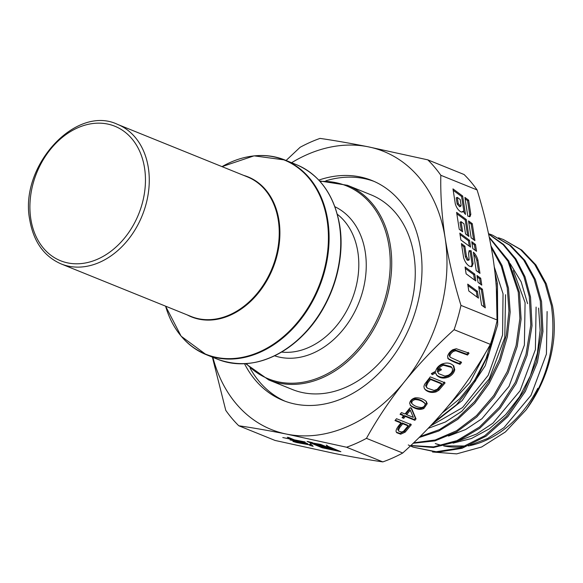 <?xml version="1.0" encoding="UTF-8"?>
<svg xmlns="http://www.w3.org/2000/svg" width="583" height="583" viewBox="0 0 583 583"><rect width="100%" height="100%" fill="white"/><g stroke="black" fill="none" stroke-linecap="round" stroke-linejoin="round"><path stroke-width="0.87" d="M494.967 272.523L497.459 283.724L497.671 324.789L485.289 365.658L462.188 400.557L431.763 424.562M434.043 422.121L456.562 404.668L475.451 380.947L489.224 352.737L496.745 322.224M497.029 319.972L496.242 283.229M420.051 436.58L439.465 429.598L457.939 417.734L474.613 401.541L488.707 381.734L499.427 359.383L506.299 335.487L508.959 311.14L507.261 287.681L501.285 266.169L491.287 247.556M491.003 245.975L501.999 265.418L508.485 288.177L510.176 312.051L507.378 336.712L500.272 360.855L489.188 383.468L474.73 403.312L457.677 419.396L438.78 431.012L419.09 437.534M413.639 442.825L435.21 439.99L456.562 430.75L476.464 415.65L493.728 395.529L507.217 371.641L516.115 345.464L519.898 318.405L518.28 292.141L507.982 261.271L489.399 237.777M489.268 237.143L508.762 260.936L519.504 292.637L521.107 319.156L517.23 346.404L508.121 372.865L494.333 396.906L476.777 417.005L456.591 431.945L434.933 440.886L413.187 443.262M410.826 445.499L433.555 446.899L456.963 440.617L479.423 427.084L499.354 407.189L515.277 382.339L526.012 354.304L530.807 325.074L529.298 296.594L523.906 276.575L515.102 259.092L503.173 244.707L488.627 234.075M488.583 233.892L503.61 244.466L515.882 258.91L524.999 276.728L530.523 297.09L532.024 325.751L527.112 355.266L516.159 383.497L499.995 408.406L479.824 428.221L457.123 441.564L433.497 447.525L410.672 445.645M408.268 444.953L413.077 447.139L436.157 451.745L460.687 447.853L484.772 435.727L506.51 416.247L524.124 390.931L536.185 361.766L541.731 331.013L540.317 301.054L534.123 279.002L523.68 259.996L509.535 245.122L492.424 235.102L488.539 233.666M492.424 235.102L510.774 245.625L524.933 260.535L535.347 279.483L541.541 301.549L542.955 331.552L537.395 362.32L525.334 391.455L507.778 416.692L486.113 436.142L462.02 448.312L437.425 452.24L413.077 447.139M432.535 451.993L456.664 453.873L481.645 446.993L505.425 431.937L526.092 409.885C548.246 377.288 556.663 342.498 551.336 305.514L545.149 283.462L534.72 264.478L520.553 249.575L503.442 239.562L498.465 237.769M503.442 239.562L521.821 250.107L535.923 264.952L546.344 283.885L552.56 306.002C554.287 316.117 554.717 326.677 553.85 337.674A113.16 85.788 -68 0 1 526.092 409.885M537.803 388.293A101.573 77.007 112 0 1 468.324 445.951M464.236 446.593A101.573 77.007 112 0 1 443.619 445.915M441.878 445.536A101.573 77.007 112 0 1 435.239 443.561L441.943 445.521M547.116 311.533L546.424 354.049L531.011 395.347L503.989 427.63L487.643 438.467L470.539 444.982M465.817 445.98L443.714 445.893M453.093 443.131L471.421 438.533L489.29 428.869L505.665 414.651L519.57 396.71L530.348 375.904L537.344 353.356L540.142 330.372L538.605 308.094M536.098 307.081L535.398 349.603L520.036 390.814L493.021 423.134L476.697 433.978L459.528 440.522M513.31 270.578L525.079 302.621L524.387 345.092L509.003 386.376L481.944 418.725L465.649 429.533L448.502 436.069M527.579 303.634L521.166 281.866L510.176 263.64M428.148 428.367L445.383 422.005L461.853 411.277L489.181 378.972L504.798 337.47L505.541 294.721M494.304 267.05L503.042 293.708L502.575 334.992L488.197 375.292L462.545 407.568L430.327 426.086M442.198 413.055L459.674 398.808L474.62 380.24L486.084 358.53L493.393 334.926M485.267 353.24L469.891 382.514L448.509 405.659M286.078 160.493L300.128 147.273A166.33 126.103 112 0 1 310.01 142.398A166.33 126.103 112 0 1 320.023 138.397C334.023 140.416 350.062 143.214 368.143 146.792L427.798 159.851L464.068 174.514A166.33 126.103 -68 0 1 477.091 189.949L440.828 175.279C440.391 195.094 441.827 216.001 445.128 238.002C448.655 260.091 453.931 282.551 460.971 305.39L497.233 320.052C497.663 300.238 496.228 279.33 492.934 257.336C489.407 235.248 484.123 212.78 477.091 189.949M427.798 159.851A166.33 126.103 112 0 1 440.828 175.279M478.687 286.486A3556.701 1822.655 -114 0 1 482.411 289.212L485.296 307.839L481.58 305.135L478.687 286.486M470.576 247.134L460.891 239.992L459.827 233.142L469.512 240.283L470.576 247.134M475.815 280.977L466.123 273.835L465.066 266.985L474.751 274.127L475.815 280.977M478.468 298.124L468.783 290.975L467.719 284.132L477.404 291.274L478.468 298.124M480.72 278.259L476.996 275.511L478.053 282.361L481.777 285.109L480.72 278.259L479.649 278.74L480.487 284.154M472.266 223.653A2650.537 1358.281 66 0 0 468.535 220.899L471.159 237.835L474.883 240.582L472.266 223.653L471.195 224.127L473.593 239.628M475.488 244.466L471.764 241.719L472.82 248.569L476.551 251.317L475.488 244.466L474.416 244.947L475.254 250.362M460.861 211.797A8.49 4.351 -114 0 1 455.294 203.846L452.976 188.885L462.662 196.026L465.511 214.427A9.073 4.649 -114 0 1 463.303 211.192A5.436 2.784 -114 0 1 462.538 211.935A5.436 2.784 -114 0 1 460.861 211.782M456.598 212.365A4858.664 2489.855 -114 0 1 459.236 229.308L462.654 231.801A5528.297 2833.008 66 0 0 461.095 221.686L463.973 223.806A5798.401 2971.427 -114 0 1 465.533 233.929L468.921 236.45L466.298 219.514L456.598 212.365M473.126 263.654L471.137 250.785L469.351 250.617L468.521 253.117L469.198 259.865L468.134 259.603L466.451 256.294A2071.53 1061.57 66 0 1 465.649 251.156A2071.53 1061.57 66 0 1 464.884 246.194A555.912 284.883 -114 0 0 461.423 243.592L463.594 257.642C464.833 261.65 466.779 264.514 469.439 266.22L471.924 266.65L473.126 263.654L472.062 264.128L471.377 266.744M479.962 273.354L477.9 260.047A9.386 4.81 66 0 0 473.381 252.206L476.231 270.607A4245.705 2175.734 -114 0 1 479.962 273.354M470.816 214.311L470.015 216.628L467.799 216.111L464.899 197.411A6294.556 3225.681 -114 0 1 468.63 200.166L470.816 214.311L469.745 214.784L469.388 216.73M464.884 246.194L463.82 246.675A2071.53 1061.57 66 0 0 464.578 251.63A2071.53 1061.57 66 0 0 465.38 256.76L467.063 260.076L468.134 260.346L469.198 259.865M460.971 305.39A166.33 126.103 112 0 1 454.099 329.694C435.997 345.996 419.469 363.326 404.507 381.69C389.772 400.142 377.092 419.031 366.459 438.35A166.33 126.103 112 0 1 346.564 447.227L286.902 434.167C268.756 430.575 252.716 427.776 238.782 425.772A166.33 126.103 112 0 1 225.759 410.345L212.387 357.153M238.782 425.772L275.052 440.442L334.708 453.501C352.853 457.087 368.893 459.885 382.827 461.896A166.33 126.103 -68 0 0 402.722 453.013C420.824 436.718 437.352 419.388 452.313 401.024C467.049 382.572 479.729 363.683 490.361 344.364A166.33 126.103 -68 0 0 497.233 320.052M309.799 445.383L313.144 446.286L310.987 444.173L309.857 444.829L303.641 443.59L299.589 441.958L307.744 443.729L302.22 441.513L305.098 441.936L294.408 439.859L288.432 437.425L287.302 437.316L292.906 439.56L282.777 437.541L293.387 439.757L297.6 441.462L290.072 439.961L298.081 441.659L302.132 443.291L292.906 441.455L296.711 442.563L310.047 444.967L310.382 445.434L309.799 445.383M309.719 444.399L309.857 444.829L310.054 444.159M323.871 445.718L320.694 444.414L313.071 443.058L319.783 445.609L327.333 447.095L323.871 445.718M331.552 449.486L328.455 448.247L332.966 449.15L325.54 447.074L329.723 447.751L317.626 445.397L324.235 446.811L326.662 447.795L321.743 446.818L331.552 449.486M346.564 447.227L382.827 461.896M326.349 445.069L328.382 446.491L340.873 451.687L322.027 447.751L307.059 441.389L312.437 442.621L309.223 442.067L323.908 448.057L338.155 450.899L326.844 446.075L326.349 445.069M366.459 438.35L402.722 453.013M411.343 424.715L396.506 418.711L394.99 420.591L401.017 423.032C397.701 426.588 396.046 429.365 396.039 431.362L396.702 432.695L400.689 434.197L405.141 432.171L411.343 424.715M405.01 414.01L401.461 412.575L400.055 414.316L403.611 415.752L402.059 417.668L403.735 418.339L405.28 416.422L414.892 420.314L416.036 418.893L411.642 408.53L409.973 407.852L405.01 414.01M425.984 401.162C422.66 398.604 419.002 397.511 415.001 397.897C411.78 398.925 410.002 400.769 409.66 403.429L410.898 405.965C415.97 409.404 420.307 410.221 423.921 408.428L427.215 403.698L426.319 401.519M410.563 405.593L410.272 405.221M460.045 364.331L461.561 362.451L450.331 357.343L449.938 356.585C449.843 354.887 451.023 353.152 453.479 351.389L455.848 350.777L467.53 355.054L469.045 353.174L456.314 348.743L452.78 349.713C449.989 351.542 448.254 353.743 447.584 356.33L448.32 358.939C451.242 360.819 455.155 362.619 460.045 364.331L459.346 363.5C454.456 361.788 450.542 359.988 447.62 358.108M453.319 365.475L453.968 366.241C450.768 362.772 446.556 362.13 441.324 364.324C438.19 366.117 436.295 368.434 435.647 371.284L431.369 373.594L432.287 374.694L435.61 372.843L436.864 375.474C440.129 378.418 444.18 378.87 449.027 376.822C452.211 374.993 454.121 372.639 454.755 369.775L453.661 365.847M445.099 382.863L430.261 376.866L424.548 384.365L423.928 386.361L424.227 388.198L425.605 390.034C428.658 392.432 432.171 393.029 436.164 391.842L438.904 390.187L445.099 382.863M454.099 329.694L490.361 344.364M244.532 363.763A118.611 89.928 -68 0 0 283.054 400.441A118.611 89.928 -68 0 0 383.089 368.835A118.611 89.928 -68 0 0 420.54 248.97A118.611 89.928 -68 0 0 371.998 180.519A118.611 89.928 -68 0 0 318.806 180.103M212.89 357.357A149.969 113.7 -68 0 0 286.902 434.167A149.969 113.7 -68 0 0 404.507 381.69A149.969 113.7 -68 0 0 445.128 238.002A149.969 113.7 -68 0 0 368.143 146.792A149.969 113.7 -68 0 0 291.609 162.715M285.123 401.235A118.611 89.928 112 0 1 250.092 368.15M325.853 180.817A118.611 89.928 112 0 1 374.038 181.386M292.287 389.466A104.976 79.587 -68 0 0 346.338 387.076A104.976 79.587 -68 0 0 414.243 288.498A104.976 79.587 -68 0 0 371.007 194.824L347.461 185.299A104.976 79.587 112 0 1 390.421 245.888A104.976 79.587 112 0 1 322.8 377.558A104.976 79.587 112 0 1 268.741 379.941L292.287 389.466M453.195 190.313L461.59 196.507L464.075 212.533M462.662 196.026L461.59 196.507M463.303 211.192L462.232 211.665A5.436 2.784 -114 0 1 461.947 212.059M457.174 204.057L459.703 206.754L460.767 206.273L458.245 203.584L457.174 204.057L456.212 197.856L457.283 197.382L458.245 203.584M457.283 197.382L460.22 199.561L461.102 205.282L460.767 206.273M474.416 244.947L471.982 243.147M471.195 224.127A2650.537 1358.281 66 0 0 468.761 222.327M479.649 278.74L477.215 276.94M461.372 230.861A5528.297 2833.008 66 0 0 460.023 222.167L461.095 221.686M467.624 235.488L465.227 219.995L456.817 213.793M466.298 219.514L465.227 219.995M468.885 250.974L470.073 251.266L472.062 264.128M471.137 250.785L470.073 251.266M461.641 245.035A555.912 284.883 -114 0 1 463.82 246.675M477.404 291.274L476.34 291.748L477.178 297.17M467.945 285.561L476.34 291.748M474.751 274.127L473.68 274.608L474.518 280.022M465.285 268.413L473.68 274.608M469.512 240.283L468.44 240.764L469.286 246.179M460.045 234.57L468.44 240.764M482.411 289.212L481.347 289.685L484.014 306.935M478.913 287.9A3556.701 1822.655 -114 0 1 481.347 289.685M477.9 260.047L476.828 260.528A9.386 4.81 66 0 0 473.688 254.159M478.672 272.407L476.828 260.528M468.63 200.166L467.559 200.639L469.745 214.784M465.125 198.839A6294.556 3225.681 -114 0 1 467.559 200.639M444.399 382.033L438.205 389.364L435.465 391.011C431.471 392.199 427.951 391.601 424.905 389.204L424.635 388.948M441.834 384.037L437.17 389.32L434.058 390.421L427.332 388.169L426.297 386.376L428.053 382.477L430.494 379.453L441.834 384.037L441.134 383.206L429.795 378.622L427.354 381.646L425.597 385.545L426.632 387.338M430.494 379.453L429.795 378.622M427.332 388.169L426.304 386.995M435.61 372.843L434.911 372.02L431.588 373.871M453.268 365.417L454.055 368.944C453.421 371.808 451.512 374.162 448.327 375.991C443.481 378.039 439.429 377.587 436.164 374.65M440.755 368.901L437.177 371.007L438.678 373.688L437.177 371.007M451.752 367.45L451.053 366.627L442.847 364.455C440.121 365.293 438.292 366.94 437.345 369.382L438.044 370.212C438.992 367.771 440.821 366.124 443.546 365.279L451.752 367.45L452.466 368.908C452.743 371.364 451.373 373.47 448.371 375.233L444.902 376.093L438.678 373.688M437.877 371.837L441.455 369.724L440.391 368.696L438.044 370.212M460.861 361.62L459.346 363.5M467.53 355.054L466.83 354.224L455.148 349.946L452.78 350.558C450.324 352.321 449.143 354.056 449.238 355.754L450.331 357.343M468.346 352.343L466.83 354.224M425.933 401.111L426.516 402.868L423.222 407.597C419.607 409.397 415.271 408.574 410.199 405.134M424.307 402.817C421.859 400.273 418.587 398.918 414.506 398.743C411.795 399.442 410.709 400.783 411.255 402.78L411.955 403.611C411.416 401.614 412.494 400.266 415.205 399.574C419.286 399.741 422.558 401.104 425.007 403.647C425.452 405.506 424.344 406.803 421.677 407.539C417.566 407.328 414.324 406.016 411.955 403.611L411.255 402.78M423.943 402.248L425.007 403.647M403.611 415.752L402.904 414.921L400.39 413.901M403.735 418.339L402.394 417.253M405.28 416.422L404.58 415.599L403.035 417.508M414.892 420.314L414.192 419.483L404.58 415.599M416.036 418.893L415.336 418.062L414.192 419.483M410.942 407.699L415.336 418.062M409.565 409.412L405.979 413.857L406.679 414.681L410.264 410.243L409.565 409.412M410.264 410.243L413.369 417.392L406.679 414.681M401.017 423.032L400.317 422.201L395.325 420.183M405.141 432.171L404.442 431.34L399.989 433.366L396.389 432.258M410.643 423.885L404.442 431.34M402.073 422.908L399.115 426.574L397.737 429.445L398.808 431.172L398.437 430.276L399.814 427.405L402.773 423.739L402.073 422.908L407.379 425.058L408.078 425.889L403.604 431.209L401.774 432.039L398.808 431.172M402.773 423.739L408.078 425.889M308.196 441.972L308.32 441.542M324.709 446.323L319.09 445.208L315.775 443.867L324.775 446.082M310.047 444.967L310.294 444.093M310.382 445.434L310.411 443.663M304.924 442.92L299.101 441.761L294.896 440.056L305.004 442.635M246.369 363.654A104.08 78.909 -68 0 0 321.896 376.436A104.08 78.909 -68 0 0 388.948 245.888A104.08 78.909 -68 0 0 320.052 181.459M334.919 206.739A80.49 61.026 112 0 1 365.257 252.045A80.49 61.026 112 0 1 313.406 352.999A80.49 61.026 112 0 1 274.629 355.819M281.604 352.074A76.009 57.622 -68 0 0 308.903 347.381A76.009 57.622 -68 0 0 357.867 252.045A76.009 57.622 -68 0 0 337.331 214.282M339.452 225.271A104.976 79.587 -68 0 0 296.485 164.683C319.994 174.987 334.409 195.276 339.729 225.541C345.777 262.044 331.268 306.425 304.297 333.921C276.32 361.263 247.476 369.731 217.765 359.325A104.976 79.587 -68 0 0 271.824 356.942A104.976 79.587 -68 0 0 339.452 225.271M254.8 155.836A104.976 79.587 112 0 1 284.832 159.975A104.976 79.587 112 0 1 327.799 220.563A104.976 79.587 112 0 1 260.171 352.227A104.976 79.587 112 0 1 206.112 354.617A104.976 79.587 112 0 1 181.648 336.712M165.594 306.17A104.736 79.405 -68 0 0 259.661 351.811A104.736 79.405 -68 0 0 327.129 220.454A104.736 79.405 -68 0 0 230.336 162.395A104.736 79.405 -68 0 0 222.028 166.629L254.057 155.843L284.832 159.975L296.485 164.683M243.701 175.396A75.506 57.243 112 0 1 278.973 220.476A75.506 57.243 112 0 1 230.336 315.177A75.506 57.243 112 0 1 187.267 314.929M191.078 316.474A75.258 57.054 -68 0 0 254.552 296.426A75.258 57.054 -68 0 0 278.31 220.374A75.258 57.054 -68 0 0 247.513 176.941L117.547 124.376A75.258 57.054 112 0 1 148.344 167.809A75.258 57.054 112 0 1 124.587 243.862A75.258 57.054 112 0 1 61.113 263.917L191.078 316.474M339.721 225.65A104.583 79.288 112 0 1 258.451 361.598M144.562 168.101A72.532 54.991 -68 0 0 77.532 127.888A72.532 54.991 -68 0 0 30.804 218.858A72.532 54.991 -68 0 0 97.835 259.071A72.532 54.991 -68 0 0 144.562 168.101M468.134 259.603L467.063 260.076M466.451 256.294L465.38 256.76M425.605 390.034L424.905 389.204M436.164 391.842L435.465 391.011M438.904 390.187L438.205 389.364M428.053 382.477L427.354 381.646M426.297 386.376L425.597 385.545M449.027 376.822L448.327 375.991M454.755 369.775L454.055 368.944M443.546 365.279L442.847 364.455M449.938 356.585L449.238 355.754M453.479 351.389L452.78 350.558M455.848 350.777L455.148 349.946M423.921 408.428L423.222 407.597M427.215 403.698L426.516 402.868M415.205 399.574L414.506 398.743M400.689 434.197L399.989 433.366M399.814 427.405L399.115 426.574M398.437 430.276L397.737 429.445M326.844 446.075L326.968 445.66M347.461 185.299L319.571 180.927M217.765 359.325L206.112 354.617L181.124 336.194L165.587 306.162M117.547 124.376C75.754 104.226 18.94 166.388 29.762 219.944C33.581 241.756 44.031 256.411 61.113 263.917M245.654 363.705L268.741 379.941"/></g></svg>

